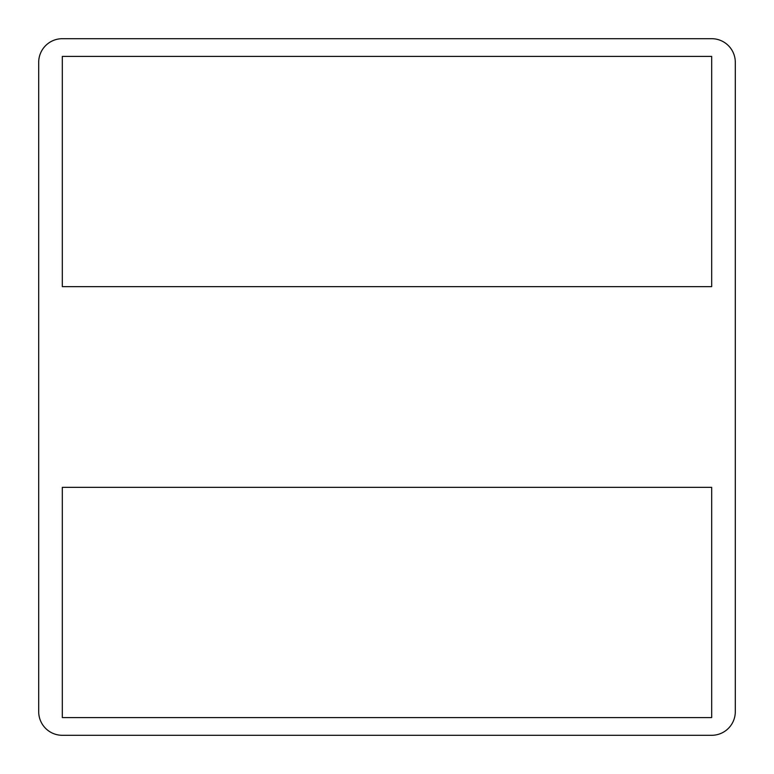 <?xml version="1.0" encoding="UTF-8"?>
<svg xmlns="http://www.w3.org/2000/svg" width="774" height="774" viewBox="0 0 774 774"><rect width="100%" height="100%" fill="white"/><g stroke="black" fill="none" stroke-linecap="round" stroke-linejoin="round"><path stroke-width="1.16" d="M38.7 711.683A23.617 23.617 0 0 0 62.317 735.3L711.683 735.3A23.617 23.617 0 0 0 735.3 711.683L735.3 62.317A23.617 23.617 0 0 0 711.683 38.7L62.317 38.7A23.617 23.617 0 0 0 38.7 62.317L38.7 711.683M711.683 487.359L62.317 487.359L62.317 717.585L711.683 717.585L711.683 487.359M711.683 286.641L711.683 56.415L62.317 56.415L62.317 286.641L711.683 286.641"/></g></svg>
